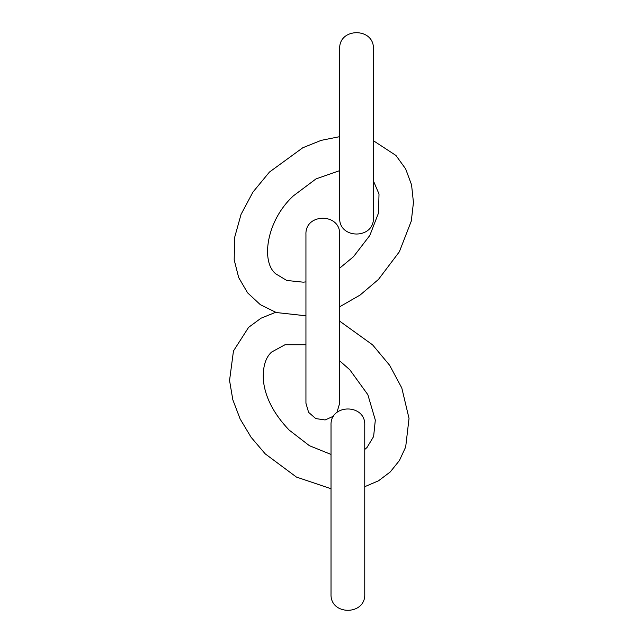 <?xml version="1.0" encoding="UTF-8"?>
<svg xmlns="http://www.w3.org/2000/svg" width="643" height="643" viewBox="0 0 643 643"><rect width="100%" height="100%" fill="white"/><g stroke="black" fill="none" stroke-linecap="round" stroke-linejoin="round"><path stroke-width="0.96" d="M331.024 454.424L309.444 445.72L289.069 429.998C273.629 413.762 265.053 397.133 263.357 380.101C262.69 366.976 265.438 357.629 271.603 352.051L285.026 344.736L305.939 344.736L305.939 403.249L305.939 234.566L305.939 281.891L303.215 282.173L286.77 280.469L275.831 273.878C260.696 262.014 266.21 220.87 293.296 195.922L316.002 178.907L339.673 170.644L339.673 217.704C338.628 239.461 374.451 239.461 373.406 217.704L373.406 49.021C374.451 27.263 338.628 27.255 339.673 49.021L339.673 136.662L321.154 140.367L302.789 147.753L269.441 172.067L302.789 147.753L321.154 140.367L339.673 136.662M373.406 140.721L395.943 155.453L405.653 168.9L411.56 184.838L413.449 202.481L411.303 221.023L399.367 251.759L378.438 279.456L360.08 295.065L339.673 306.791L360.08 295.065L378.438 279.456L399.367 251.759L411.303 221.023L413.449 202.481L411.56 184.838L405.653 168.9L395.943 155.453L373.406 140.721M305.939 315.801L276.273 312.53L260.351 304.694L247.571 292.806L238.69 277.575L234.189 259.893L234.639 237.42L241.061 214.352L252.94 192.096L269.441 172.067L252.94 192.096L241.061 214.352L234.639 237.42L234.189 259.893L238.69 277.575L247.571 292.806L260.351 304.694L276.273 312.53L305.939 315.801M373.406 180.916L379.008 193.969L378.526 212.97L369.846 235.418L353.505 256.678L339.673 268.171L353.505 256.678L369.846 235.418L378.526 212.97L379.008 193.969L373.406 180.916M305.939 281.891L303.215 282.173L286.77 280.469L275.831 273.878C260.696 262.014 266.21 220.87 293.296 195.922L316.002 178.907L339.673 170.644M331.024 488.728L296.399 477.05L265.213 453.854L251.091 437.264L240.12 418.947L232.814 399.737L229.551 380.463L233.465 350.965L248.6 327.359L261.018 318.205L275.638 312.321M339.673 321.146L372.602 344.865L389.602 365.232L401.795 387.962L409.028 418.424L405.677 447.022L399.407 460.549L390.221 471.97L378.51 480.803L364.758 486.695M339.673 360.836L349.824 369.789L367.852 394.698L375.319 420.08L373.615 436.533L367.024 447.472L364.758 449.473M339.673 217.704L339.673 49.021M364.758 509.642L364.758 425.296C365.811 403.539 329.98 403.539 331.024 425.296L331.024 593.979C329.98 615.737 365.803 615.745 364.758 593.979L364.758 509.642M336.916 412.485L339.673 403.249L339.673 234.566C340.718 212.809 304.895 212.809 305.939 234.566L305.939 234.566M305.939 403.249L308.6 412.348L315.753 418.577L325.133 419.959L333.781 416.061"/></g></svg>
